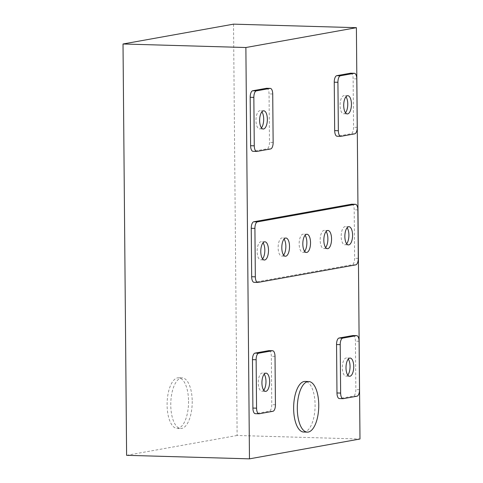 <?xml version="1.0" encoding="UTF-8"?>
<svg xmlns="http://www.w3.org/2000/svg" width="483" height="483" viewBox="0 0 483 483"><rect width="100%" height="100%" fill="white"/><g stroke="black" fill="none" stroke-linecap="round" stroke-linejoin="round"><path stroke-width="0.36" stroke-dasharray="2.42 1.81" d="M345.508 112.768A9.111 3.852 -88.4 0 1 343.642 113.819A9.111 3.852 -88.4 0 1 340.044 105.403A9.111 3.852 -88.4 0 1 344.168 95.604A9.111 3.852 -88.4 0 1 345.967 96.751M346.649 243.764A9.111 3.852 -88.4 0 1 344.784 244.809A9.111 3.852 -88.4 0 1 341.185 236.398A9.111 3.852 -88.4 0 1 345.309 226.593A9.111 3.852 -88.4 0 1 347.114 227.747M304.616 251.311A9.111 3.852 -88.4 0 1 302.75 252.355A9.111 3.852 -88.4 0 1 299.152 243.945A9.111 3.852 -88.4 0 1 303.27 234.146A9.111 3.852 -88.4 0 1 305.075 235.293M283.593 255.084A9.111 3.852 -88.4 0 1 281.728 256.129A9.111 3.852 -88.4 0 1 278.13 247.719A9.111 3.852 -88.4 0 1 282.253 237.92A9.111 3.852 -88.4 0 1 284.052 239.067M325.633 247.537A9.111 3.852 -88.4 0 1 323.767 248.582A9.111 3.852 -88.4 0 1 320.169 240.172A9.111 3.852 -88.4 0 1 324.292 230.373A9.111 3.852 -88.4 0 1 326.091 231.52M262.577 258.858A9.111 3.852 -88.4 0 1 260.711 259.908A9.111 3.852 -88.4 0 1 257.113 251.492A9.111 3.852 -88.4 0 1 261.237 241.693A9.111 3.852 -88.4 0 1 263.036 242.84M347.796 375.122A9.111 3.852 -88.4 0 1 345.931 376.166A9.111 3.852 -88.4 0 1 342.332 367.756A9.111 3.852 -88.4 0 1 346.456 357.951A9.111 3.852 -88.4 0 1 348.261 359.104M263.724 390.216A9.111 3.852 -88.4 0 1 261.858 391.266A9.111 3.852 -88.4 0 1 258.26 382.85A9.111 3.852 -88.4 0 1 262.378 373.051A9.111 3.852 -88.4 0 1 264.183 374.198M261.43 127.868A9.111 3.852 -88.4 0 1 259.57 128.913A9.111 3.852 -88.4 0 1 255.966 120.496A9.111 3.852 -88.4 0 1 260.089 110.698A9.111 3.852 -88.4 0 1 261.895 111.845M303.632 432.025A25.309 10.704 91.6 0 0 315.085 404.802A25.309 10.704 91.6 0 0 305.087 381.431M188.551 401.168A25.309 10.704 -88.4 0 1 177.098 428.391A25.309 10.704 -88.4 0 1 167.1 405.02A25.309 10.704 -88.4 0 1 178.553 377.797A25.309 10.704 -88.4 0 1 188.551 401.168M192.216 401.276A25.309 10.704 -88.4 0 1 180.769 428.499A25.309 10.704 -88.4 0 1 170.771 405.128A25.309 10.704 -88.4 0 1 182.218 377.905A25.309 10.704 -88.4 0 1 192.216 401.276M233.531 24.15L237.123 435.479L359.986 439.011M237.123 435.479L126.606 455.318M350.73 73.187A6.074 2.572 -88.4 0 1 353.133 78.795L353.556 127.234A6.074 2.572 -88.4 0 1 351.032 133.749L337.303 136.212L340.974 136.321M351.799 204.194A6.074 2.572 -88.4 0 1 354.196 209.803L354.619 258.242A6.074 2.572 -88.4 0 1 352.101 264.756L254.293 282.314L257.964 282.422M353.019 335.54A6.074 2.572 -88.4 0 1 355.422 341.149L355.844 389.582A6.074 2.572 -88.4 0 1 353.321 396.102L339.597 398.566L343.262 398.668M268.946 350.634A6.074 2.572 -88.4 0 1 271.343 356.243L271.766 404.682A6.074 2.572 -88.4 0 1 269.248 411.196L255.519 413.659L259.19 413.768M266.658 88.28A6.074 2.572 -88.4 0 1 269.055 93.895L269.478 142.328A6.074 2.572 -88.4 0 1 266.954 148.842L253.231 151.306L256.896 151.414M273.143 142.431L269.478 142.328M270.625 148.951L266.954 148.842M272.72 93.998L269.055 93.895M275.437 404.784L271.766 404.682M272.913 411.299L269.248 411.196M275.014 356.351L271.343 356.243M359.509 389.69L355.844 389.582M356.991 396.205L353.321 396.102M359.086 341.258L355.422 341.149M355.766 264.859L352.101 264.756M358.289 258.345L354.619 258.242M357.867 209.912L354.196 209.803M357.221 127.337L353.556 127.234M354.697 133.851L351.032 133.749M356.798 78.904L353.133 78.795M347.832 95.706L344.168 95.604M348.98 226.702L345.309 226.593M306.94 234.249L303.27 234.146M285.918 238.022L282.253 237.92M327.957 230.476L324.292 230.373M264.901 241.796L261.237 241.693M350.121 358.06L346.456 357.951M266.048 373.154L262.378 373.051M263.76 110.8L260.089 110.698M177.098 428.391L180.769 428.499M178.553 377.797L182.218 377.905M263.235 129.015L259.57 128.913M265.523 391.369L261.858 391.266M349.601 376.275L345.931 376.166M264.376 260.011L260.711 259.908M327.438 248.691L323.767 248.582M285.399 256.238L281.728 256.129M306.415 252.464L302.75 252.355M348.454 244.917L344.784 244.809M347.313 113.922L343.642 113.819"/><path stroke-width="0.72" d="M345.967 96.751A9.111 3.852 -88.4 0 1 347.766 104.014A9.111 3.852 -88.4 0 1 345.508 112.768M343.709 105.505A9.111 3.852 -88.4 0 1 347.832 95.706A9.111 3.852 -88.4 0 1 351.431 104.123A9.111 3.852 -88.4 0 1 347.313 113.922A9.111 3.852 -88.4 0 1 343.709 105.505M347.114 227.747A9.111 3.852 -88.4 0 1 348.907 235.01A9.111 3.852 -88.4 0 1 346.649 243.764M344.856 236.501A9.111 3.852 -88.4 0 1 348.98 226.702A9.111 3.852 -88.4 0 1 352.578 235.118A9.111 3.852 -88.4 0 1 348.454 244.917A9.111 3.852 -88.4 0 1 344.856 236.501M305.075 235.293A9.111 3.852 -88.4 0 1 306.868 242.557A9.111 3.852 -88.4 0 1 304.616 251.311M302.817 244.048A9.111 3.852 -88.4 0 1 306.94 234.249A9.111 3.852 -88.4 0 1 310.539 242.665A9.111 3.852 -88.4 0 1 306.415 252.464A9.111 3.852 -88.4 0 1 302.817 244.048M284.052 239.067A9.111 3.852 -88.4 0 1 285.851 246.33A9.111 3.852 -88.4 0 1 283.593 255.084M281.8 247.821A9.111 3.852 -88.4 0 1 285.918 238.022A9.111 3.852 -88.4 0 1 289.522 246.439A9.111 3.852 -88.4 0 1 285.399 256.238A9.111 3.852 -88.4 0 1 281.8 247.821M326.091 231.52A9.111 3.852 -88.4 0 1 327.891 238.783A9.111 3.852 -88.4 0 1 325.633 247.537M323.833 240.274A9.111 3.852 -88.4 0 1 327.957 230.476A9.111 3.852 -88.4 0 1 331.555 238.892A9.111 3.852 -88.4 0 1 327.438 248.691A9.111 3.852 -88.4 0 1 323.833 240.274M263.036 242.84A9.111 3.852 -88.4 0 1 264.835 250.103A9.111 3.852 -88.4 0 1 262.577 258.858M260.778 251.595A9.111 3.852 -88.4 0 1 264.901 241.796A9.111 3.852 -88.4 0 1 268.5 250.212A9.111 3.852 -88.4 0 1 264.376 260.011A9.111 3.852 -88.4 0 1 260.778 251.595M348.261 359.104A9.111 3.852 -88.4 0 1 350.054 366.368A9.111 3.852 -88.4 0 1 347.796 375.122M346.003 367.859A9.111 3.852 -88.4 0 1 350.121 358.06A9.111 3.852 -88.4 0 1 353.725 366.476A9.111 3.852 -88.4 0 1 349.601 376.275A9.111 3.852 -88.4 0 1 346.003 367.859M264.183 374.198A9.111 3.852 -88.4 0 1 265.982 381.461A9.111 3.852 -88.4 0 1 263.724 390.216M261.925 382.953A9.111 3.852 -88.4 0 1 266.048 373.154A9.111 3.852 -88.4 0 1 269.647 381.57A9.111 3.852 -88.4 0 1 265.523 391.369A9.111 3.852 -88.4 0 1 261.925 382.953M261.895 111.845A9.111 3.852 -88.4 0 1 263.688 119.108A9.111 3.852 -88.4 0 1 261.43 127.868M259.637 120.605A9.111 3.852 -88.4 0 1 263.76 110.8A9.111 3.852 -88.4 0 1 267.359 119.216A9.111 3.852 -88.4 0 1 263.235 129.015A9.111 3.852 -88.4 0 1 259.637 120.605M297.305 408.763A25.309 10.704 91.6 0 0 307.303 432.134A25.309 10.704 91.6 0 0 318.75 404.911A25.309 10.704 91.6 0 0 308.752 381.54A25.309 10.704 91.6 0 0 297.305 408.763M308.752 381.54L305.087 381.431A25.309 10.704 91.6 0 0 293.634 408.654A25.309 10.704 91.6 0 0 303.632 432.025L307.303 432.134M245.877 47.521L356.394 27.682L359.986 439.011L249.47 458.85L245.877 47.521L123.014 43.989L233.531 24.15L356.394 27.682M123.014 43.989L126.606 455.318L249.47 458.85M337.303 136.212A6.074 2.572 -88.4 0 1 337.08 136.23A6.074 2.572 -88.4 0 1 334.677 130.621L334.254 82.188A6.074 2.572 -88.4 0 1 336.778 75.668L350.501 73.205A6.074 2.572 -88.4 0 1 350.73 73.187L354.401 73.295A6.074 2.572 -88.4 0 1 356.798 78.904L357.221 127.337A6.074 2.572 -88.4 0 1 354.697 133.851L340.974 136.321A6.074 2.572 -88.4 0 1 340.744 136.333A6.074 2.572 -88.4 0 1 338.348 130.724L337.925 82.291A6.074 2.572 -88.4 0 1 340.443 75.777L354.172 73.313A6.074 2.572 -88.4 0 1 354.401 73.295M254.293 282.314A6.074 2.572 -88.4 0 1 254.07 282.332A6.074 2.572 -88.4 0 1 251.667 276.723L251.245 228.29A6.074 2.572 -88.4 0 1 253.768 221.775L351.57 204.212A6.074 2.572 -88.4 0 1 351.799 204.194L355.464 204.303A6.074 2.572 -88.4 0 1 357.867 209.912L358.289 258.345A6.074 2.572 -88.4 0 1 355.766 264.859L257.964 282.422A6.074 2.572 -88.4 0 1 257.735 282.44A6.074 2.572 -88.4 0 1 255.338 276.831L254.915 228.393A6.074 2.572 -88.4 0 1 257.433 221.878L355.24 204.321A6.074 2.572 -88.4 0 1 355.464 204.303M339.597 398.566A6.074 2.572 -88.4 0 1 339.368 398.584A6.074 2.572 -88.4 0 1 336.971 392.975L336.548 344.536A6.074 2.572 -88.4 0 1 339.066 338.022L352.795 335.558A6.074 2.572 -88.4 0 1 353.019 335.54L356.689 335.649A6.074 2.572 -88.4 0 1 359.086 341.258L359.509 389.69A6.074 2.572 -88.4 0 1 356.991 396.205L343.262 398.668A6.074 2.572 -88.4 0 1 343.033 398.686A6.074 2.572 -88.4 0 1 340.636 393.077L340.213 344.645A6.074 2.572 -88.4 0 1 342.737 338.13L356.46 335.661A6.074 2.572 -88.4 0 1 356.689 335.649M255.519 413.659A6.074 2.572 -88.4 0 1 255.29 413.677A6.074 2.572 -88.4 0 1 252.893 408.069L252.47 359.636A6.074 2.572 -88.4 0 1 254.994 353.115L268.717 350.652A6.074 2.572 -88.4 0 1 268.946 350.634L272.611 350.743A6.074 2.572 -88.4 0 1 275.014 356.351L275.437 404.784A6.074 2.572 -88.4 0 1 272.913 411.299L259.19 413.768A6.074 2.572 -88.4 0 1 258.96 413.78A6.074 2.572 -88.4 0 1 256.558 408.171L256.135 359.738A6.074 2.572 -88.4 0 1 258.659 353.224L272.388 350.761A6.074 2.572 -88.4 0 1 272.611 350.743M253.231 151.306A6.074 2.572 -88.4 0 1 253.001 151.324A6.074 2.572 -88.4 0 1 250.605 145.715L250.182 97.282A6.074 2.572 -88.4 0 1 252.7 90.762L266.429 88.298A6.074 2.572 -88.4 0 1 266.658 88.28L270.323 88.389A6.074 2.572 -88.4 0 1 272.72 93.998L273.143 142.431A6.074 2.572 -88.4 0 1 270.625 148.951L256.896 151.414A6.074 2.572 -88.4 0 1 256.672 151.433A6.074 2.572 -88.4 0 1 254.269 145.818L253.847 97.385A6.074 2.572 -88.4 0 1 256.37 90.87L270.094 88.407A6.074 2.572 -88.4 0 1 270.323 88.389M270.094 88.407L266.429 88.298M256.37 90.87L252.7 90.762M253.847 97.385L250.182 97.282M254.269 145.818L250.605 145.715M272.388 350.761L268.717 350.652M258.659 353.224L254.994 353.115M256.135 359.738L252.47 359.636M256.558 408.171L252.893 408.069M356.46 335.661L352.795 335.558M342.737 338.13L339.066 338.022M340.213 344.645L336.548 344.536M340.636 393.077L336.971 392.975M255.338 276.831L251.667 276.723M355.24 204.321L351.57 204.212M257.433 221.878L253.768 221.775M254.915 228.393L251.245 228.29M354.172 73.313L350.501 73.205M340.443 75.777L336.778 75.668M337.925 82.291L334.254 82.188M338.348 130.724L334.677 130.621M256.672 151.433L253.001 151.324M258.96 413.78L255.29 413.677M343.033 398.686L339.368 398.584M257.735 282.44L254.07 282.332M340.744 136.333L337.08 136.23"/></g></svg>
